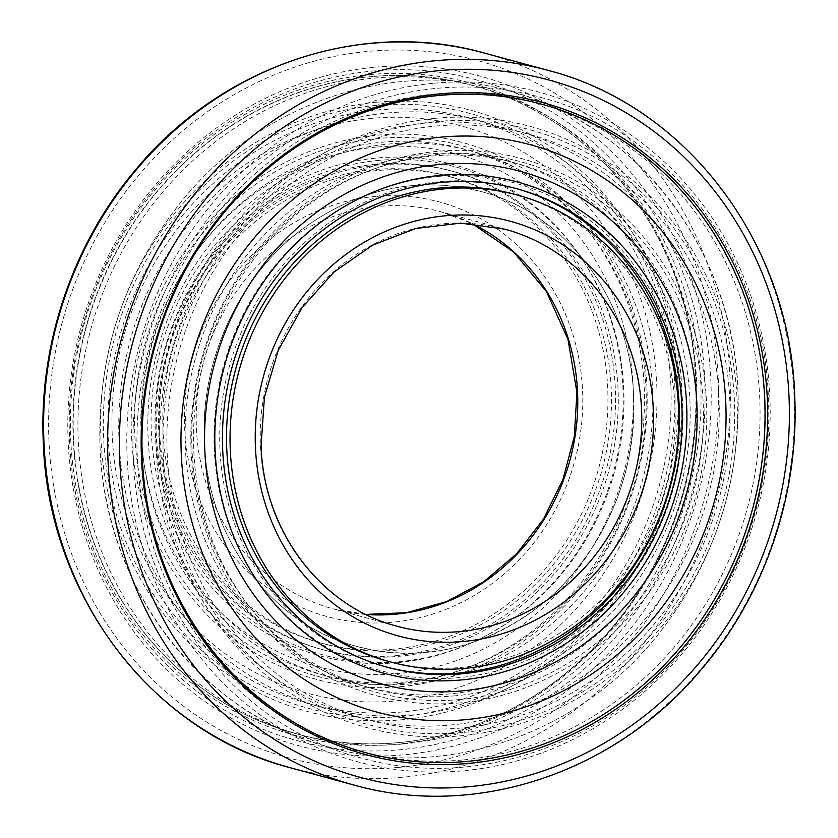 <?xml version="1.0" encoding="UTF-8"?>
<svg xmlns="http://www.w3.org/2000/svg" width="838" height="838" viewBox="0 0 838 838"><rect width="100%" height="100%" fill="white"/><g stroke="black" fill="none" stroke-linecap="round" stroke-linejoin="round"><path stroke-width="0.63" stroke-dasharray="4.19 3.14" d="M412.966 714.898A303.67 279.923 -74.8 0 1 320.64 706.947A303.67 279.923 -74.8 0 1 119.017 439.898A303.67 279.923 -74.8 0 1 387.743 112.952A303.67 279.923 -74.8 0 1 480.08 120.913A303.67 279.923 -74.8 0 1 681.703 387.952A303.67 279.923 -74.8 0 1 412.966 714.898M369.568 74.592A337.777 311.369 -74.8 0 1 696.546 380.483A337.777 311.369 -74.8 0 1 397.641 744.154A337.777 311.369 -74.8 0 1 70.664 438.264A337.777 311.369 -74.8 0 1 369.568 74.592M375.099 67.176A346.88 319.76 -74.8 0 1 710.886 381.311A346.88 319.76 -74.8 0 1 403.916 754.776A346.88 319.76 -74.8 0 1 68.129 440.641A346.88 319.76 -74.8 0 1 375.099 67.176M434.084 83.224A346.88 319.76 -74.8 0 1 769.871 397.359A346.88 319.76 -74.8 0 1 462.901 770.824A346.88 319.76 -74.8 0 1 127.114 456.689A346.88 319.76 -74.8 0 1 434.084 83.224M718.983 398.102A303.67 279.923 -74.8 0 1 450.257 725.048A303.67 279.923 -74.8 0 1 357.92 717.087A303.67 279.923 -74.8 0 1 156.297 450.048A303.67 279.923 -74.8 0 1 425.034 123.102A303.67 279.923 -74.8 0 1 517.36 131.053A303.67 279.923 -74.8 0 1 718.983 398.102M435.886 126.046A303.67 279.923 -74.8 0 1 528.212 134.007A303.67 279.923 -74.8 0 1 728.065 451.116A303.67 279.923 -74.8 0 1 461.11 728.002A303.67 279.923 -74.8 0 1 368.772 720.041A303.67 279.923 -74.8 0 1 168.93 402.942A303.67 279.923 -74.8 0 1 435.886 126.046M376.891 109.998A303.67 279.923 -74.8 0 1 469.228 117.959A303.67 279.923 -74.8 0 1 669.07 435.058A303.67 279.923 -74.8 0 1 402.114 711.954A303.67 279.923 -74.8 0 1 309.788 703.993A303.67 279.923 -74.8 0 1 109.935 386.884A303.67 279.923 -74.8 0 1 376.891 109.998M652.655 390.634A272.319 251.023 -74.8 0 1 411.668 683.829A272.319 251.023 -74.8 0 1 328.863 676.695A272.319 251.023 -74.8 0 1 148.054 437.216A272.319 251.023 -74.8 0 1 389.041 144.021A272.319 251.023 -74.8 0 1 471.846 151.154A272.319 251.023 -74.8 0 1 652.655 390.634M397.191 650.099A241.92 223.002 -74.8 0 1 323.636 643.762A241.92 223.002 -74.8 0 1 164.437 391.147A241.92 223.002 -74.8 0 1 377.1 170.564A241.92 223.002 -74.8 0 1 450.655 176.902A241.92 223.002 -74.8 0 1 609.855 429.527A241.92 223.002 -74.8 0 1 397.191 650.099M393.651 649.136A241.92 223.002 -74.8 0 1 320.095 642.798A241.92 223.002 -74.8 0 1 160.896 390.183A241.92 223.002 -74.8 0 1 373.559 169.601A241.92 223.002 -74.8 0 1 447.115 175.938A241.92 223.002 -74.8 0 1 606.314 428.564A241.92 223.002 -74.8 0 1 393.651 649.136M405.026 682.027A272.319 251.023 -74.8 0 1 322.221 674.883A272.319 251.023 -74.8 0 1 143.005 390.518A272.319 251.023 -74.8 0 1 382.4 142.219A272.319 251.023 -74.8 0 1 465.195 149.353A272.319 251.023 -74.8 0 1 644.412 433.717A272.319 251.023 -74.8 0 1 405.026 682.027M426.333 154.171A272.319 251.023 -74.8 0 1 509.137 161.305A272.319 251.023 -74.8 0 1 689.946 400.784A272.319 251.023 -74.8 0 1 448.959 693.979A272.319 251.023 -74.8 0 1 366.154 686.846A272.319 251.023 -74.8 0 1 185.345 447.366A272.319 251.023 -74.8 0 1 426.333 154.171M455.6 695.781A272.319 251.023 -74.8 0 1 372.805 688.647A272.319 251.023 -74.8 0 1 193.588 404.283A272.319 251.023 -74.8 0 1 432.974 155.973A272.319 251.023 -74.8 0 1 515.779 163.117A272.319 251.023 -74.8 0 1 694.995 447.482A272.319 251.023 -74.8 0 1 455.6 695.781M514.364 194.238A241.92 223.002 -74.8 0 1 673.563 446.853A241.92 223.002 -74.8 0 1 460.9 667.436A241.92 223.002 -74.8 0 1 387.345 661.098M541.568 104.174A335.954 309.683 -74.8 0 1 764.476 399.579A335.954 309.683 -74.8 0 1 467.175 761.281A335.954 309.683 -74.8 0 1 365.179 752.524M460.355 702.841A278.195 256.449 -74.8 0 1 191.064 450.896A278.195 256.449 -74.8 0 1 437.247 151.374A278.195 256.449 -74.8 0 1 706.549 403.319A278.195 256.449 -74.8 0 1 460.355 702.841M459.915 699.52A274.937 253.432 -74.8 0 1 193.777 450.54A274.937 253.432 -74.8 0 1 437.08 154.527A274.937 253.432 -74.8 0 1 703.218 403.507A274.937 253.432 -74.8 0 1 459.915 699.52M435.551 118.284A311.506 287.151 -74.8 0 1 737.105 400.386A311.506 287.151 -74.8 0 1 461.434 735.764A311.506 287.151 -74.8 0 1 159.89 453.662A311.506 287.151 -74.8 0 1 435.551 118.284M436.001 121.604A308.237 284.145 -74.8 0 1 734.381 400.742A308.237 284.145 -74.8 0 1 461.612 732.611A308.237 284.145 -74.8 0 1 163.221 453.473A308.237 284.145 -74.8 0 1 436.001 121.604M385.868 666.849A247.849 228.47 -74.8 0 1 384.506 666.482A247.849 228.47 -74.8 0 1 221.4 407.656A247.849 228.47 -74.8 0 1 439.28 181.668A247.849 228.47 -74.8 0 1 514.637 188.152A247.849 228.47 -74.8 0 1 515.999 188.529M437.991 176.43A252.846 233.069 -74.8 0 1 682.75 405.403A252.846 233.069 -74.8 0 1 459.004 677.628A252.846 233.069 -74.8 0 1 214.245 448.644A252.846 233.069 -74.8 0 1 437.991 176.43M696.043 380.955A335.954 309.683 105.2 0 0 472.978 85.518A335.954 309.683 105.2 0 0 370.825 76.719A335.954 309.683 105.2 0 0 73.524 438.421A335.954 309.683 105.2 0 0 296.589 733.868A335.954 309.683 105.2 0 0 398.741 742.667A335.954 309.683 105.2 0 0 696.043 380.955M400.753 686.626A278.195 256.449 105.2 0 0 646.936 387.104A278.195 256.449 105.2 0 0 377.645 135.159A278.195 256.449 105.2 0 0 131.451 434.681A278.195 256.449 105.2 0 0 400.753 686.626M400.92 683.473A274.937 253.432 105.2 0 0 644.223 387.46A274.937 253.432 105.2 0 0 378.085 138.48A274.937 253.432 105.2 0 0 134.782 434.493A274.937 253.432 105.2 0 0 400.92 683.473M376.566 102.236A311.506 287.151 105.2 0 0 100.895 437.614A311.506 287.151 105.2 0 0 402.45 719.716A311.506 287.151 105.2 0 0 678.11 384.338A311.506 287.151 105.2 0 0 376.566 102.236M376.388 105.389A308.237 284.145 105.2 0 0 103.619 437.258A308.237 284.145 105.2 0 0 401.999 716.396A308.237 284.145 105.2 0 0 674.779 384.527A308.237 284.145 105.2 0 0 376.388 105.389M398.438 742.583A335.954 309.683 105.2 0 0 693.759 436.252A335.954 309.683 105.2 0 0 472.674 85.434A335.954 309.683 105.2 0 0 370.522 76.635A335.954 309.683 105.2 0 0 75.19 382.956A335.954 309.683 105.2 0 0 296.285 733.784A335.954 309.683 105.2 0 0 398.438 742.583M376.115 147.111A265.573 244.811 105.2 0 0 141.088 433.047A265.573 244.811 105.2 0 0 398.176 673.553A265.573 244.811 105.2 0 0 633.193 387.617A265.573 244.811 105.2 0 0 376.115 147.111M372.271 118.336A293.876 270.904 105.2 0 0 112.208 434.744A293.876 270.904 105.2 0 0 396.688 700.882A293.876 270.904 105.2 0 0 656.751 384.474A293.876 270.904 105.2 0 0 372.271 118.336M395.997 655.599A247.849 228.47 105.2 0 0 613.877 429.601A247.849 228.47 105.2 0 0 450.771 170.784A247.849 228.47 105.2 0 0 375.403 164.29A247.849 228.47 105.2 0 0 157.523 390.278A247.849 228.47 105.2 0 0 320.64 649.104A247.849 228.47 105.2 0 0 395.997 655.599M397.715 662.607A254.532 234.63 105.2 0 0 622.959 388.56A254.532 234.63 105.2 0 0 376.576 158.057A254.532 234.63 105.2 0 0 151.322 432.104A254.532 234.63 105.2 0 0 397.715 662.607M378.127 165.023A247.849 228.47 105.2 0 0 160.247 391.021A247.849 228.47 105.2 0 0 323.363 649.848A247.849 228.47 105.2 0 0 398.72 656.332A247.849 228.47 105.2 0 0 616.6 430.344A247.849 228.47 105.2 0 0 453.494 171.518A247.849 228.47 105.2 0 0 378.127 165.023M378.996 160.372A252.846 233.069 105.2 0 0 155.25 432.597A252.846 233.069 105.2 0 0 400.009 661.57A252.846 233.069 105.2 0 0 623.755 389.356A252.846 233.069 105.2 0 0 378.996 160.372M484.196 53.004A370.281 341.328 -74.8 0 1 730.045 378.619A370.281 341.328 -74.8 0 1 402.376 777.287A370.281 341.328 -74.8 0 1 289.78 767.587M398.616 767.388A361.23 332.979 -74.8 0 1 48.939 440.264A361.23 332.979 -74.8 0 1 368.594 51.348A361.23 332.979 -74.8 0 1 718.271 378.472A361.23 332.979 -74.8 0 1 398.616 767.388M548.22 70.413A370.281 341.328 -74.8 0 1 794.068 396.039A370.281 341.328 -74.8 0 1 466.389 794.696A370.281 341.328 -74.8 0 1 353.804 784.997M365.892 614.443A205.708 189.629 -74.8 0 1 332.99 608.786A205.708 189.629 -74.8 0 1 196.406 427.883A205.708 189.629 -74.8 0 1 378.441 206.41A205.708 189.629 -74.8 0 1 440.998 211.794A205.708 189.629 -74.8 0 1 472.234 223.599M365.839 614.411L332.99 608.786L397.003 626.206A205.708 189.629 -74.8 0 1 260.419 445.303A205.708 189.629 -74.8 0 1 442.464 223.819A205.708 189.629 -74.8 0 1 505.01 229.214L440.998 211.794L472.161 223.589M582.578 391A214.758 197.967 -74.8 0 1 392.53 622.225A214.758 197.967 -74.8 0 1 184.632 427.736A214.758 197.967 -74.8 0 1 374.68 196.511A214.758 197.967 -74.8 0 1 582.578 391M462.45 760.003A335.954 309.683 -74.8 0 1 137.243 455.757A335.954 309.683 -74.8 0 1 434.545 94.055A335.954 309.683 -74.8 0 1 759.752 398.291A335.954 309.683 -74.8 0 1 462.45 760.003M403.455 743.945A335.954 309.683 105.2 0 0 700.757 382.243A335.954 309.683 105.2 0 0 375.55 77.997A335.954 309.683 105.2 0 0 78.248 439.709A335.954 309.683 105.2 0 0 403.455 743.945M99.973 445.816C103.818 586.024 200.177 714.144 329.68 747.307C443.543 779.654 573.821 736.047 652.833 640.976C712.237 568.95 740.624 486.019 738.027 392.184C734.182 251.976 637.823 123.856 508.32 90.693C551.195 102.477 589.753 122.861 623.996 151.856C692.418 209.49 734.538 299.019 738.027 392.184C740.645 484.574 713.054 566.54 655.264 638.085C576.45 735.073 444.727 780.021 329.68 747.307C286.806 735.523 248.247 715.139 214.004 686.144C145.582 628.51 103.462 538.981 99.973 445.816C97.355 353.427 124.946 271.46 182.736 199.915C261.55 102.927 393.273 57.979 508.32 90.693C394.457 58.346 264.18 101.953 185.167 197.024C125.763 269.05 97.376 351.981 99.973 445.816M528.212 134.007L517.36 131.053M480.08 120.913L469.228 117.959M320.64 706.947L309.788 703.993M368.772 720.041L357.92 717.087M633.612 396.563C637.781 477.828 598.678 562.026 535.744 608.87C479.315 649.806 419.765 662.345 357.114 646.475C272.779 625.054 207.384 539.714 204.388 441.437C200.219 360.172 239.322 275.974 302.256 229.13C358.685 188.194 418.235 175.655 480.886 191.525C565.221 212.946 630.616 298.286 633.612 396.563C630.616 298.286 565.221 212.946 480.886 191.525C418.235 175.655 358.685 188.194 302.256 229.13C239.322 275.974 200.219 360.172 204.388 441.437C207.384 539.714 272.779 625.054 357.114 646.475C429.066 666.88 513.128 640.976 568.363 578.838C613.584 527.008 635.33 466.253 633.612 396.563M323.636 643.762L320.095 642.798M328.863 676.695L322.221 674.883M372.805 688.647L366.154 686.846M515.779 163.117L509.137 161.305M471.846 151.154L465.195 149.353M450.655 176.902L447.115 175.938M540.709 97.407C668.378 130.037 764.392 257.287 768.415 398.668C772.584 489.413 740.645 582.745 681.996 651.231C602.48 746.742 473.208 789.815 361 757.929C233.331 725.299 137.317 598.049 133.294 456.668C129.136 365.913 161.064 272.591 219.724 204.105C299.239 108.594 428.501 65.521 540.709 97.407M517.36 188.896L514.637 188.152M387.229 667.216L384.506 666.482M477 80.071C364.792 48.185 235.52 91.258 156.004 186.769C97.355 255.255 65.416 348.587 69.585 439.332C73.608 580.713 169.622 707.963 297.291 740.593C409.499 772.479 538.761 729.406 618.276 633.895C676.936 565.409 708.864 472.087 704.706 381.332C700.683 239.951 604.669 112.701 477 80.071M320.64 649.104L323.363 649.848M450.771 170.784L453.494 171.518"/><path stroke-width="1.26" d="M440.359 93.846A337.777 311.369 -74.8 0 1 767.336 399.736A337.777 311.369 -74.8 0 1 468.432 763.408A337.777 311.369 -74.8 0 1 141.454 457.517A337.777 311.369 -74.8 0 1 440.359 93.846M390.885 662.062L387.345 661.098A241.92 223.002 -74.8 0 1 228.146 408.473A241.92 223.002 -74.8 0 1 440.809 187.901A241.92 223.002 -74.8 0 1 514.364 194.238L517.905 195.202A241.92 223.002 -74.8 0 1 677.104 447.817A241.92 223.002 -74.8 0 1 464.441 668.399A241.92 223.002 -74.8 0 1 390.885 662.062A241.92 223.002 -74.8 0 1 231.686 409.436A241.92 223.002 -74.8 0 1 444.35 188.864A241.92 223.002 -74.8 0 1 517.905 195.202M365.179 752.524A335.954 309.683 -74.8 0 1 365.022 752.482A335.954 309.683 -74.8 0 1 141.957 457.045A335.954 309.683 -74.8 0 1 439.259 95.333A335.954 309.683 -74.8 0 1 541.411 104.132A335.954 309.683 -74.8 0 1 541.568 104.174M467.478 761.365A335.954 309.683 -74.8 0 1 365.326 752.566A335.954 309.683 -74.8 0 1 144.241 401.748A335.954 309.683 -74.8 0 1 439.562 95.417A335.954 309.683 -74.8 0 1 541.715 104.216A335.954 309.683 -74.8 0 1 762.81 455.044A335.954 309.683 -74.8 0 1 467.478 761.365M439.824 164.447A265.573 244.811 -74.8 0 1 696.912 404.953A265.573 244.811 -74.8 0 1 461.885 690.889A265.573 244.811 -74.8 0 1 204.807 450.383A265.573 244.811 -74.8 0 1 439.824 164.447M441.312 137.118A293.876 270.904 -74.8 0 1 725.792 403.256A293.876 270.904 -74.8 0 1 465.729 719.664A293.876 270.904 -74.8 0 1 181.249 453.526A293.876 270.904 -74.8 0 1 441.312 137.118M462.597 673.71A247.849 228.47 -74.8 0 1 387.229 667.216A247.849 228.47 -74.8 0 1 224.123 408.399A247.849 228.47 -74.8 0 1 442.003 182.401A247.849 228.47 -74.8 0 1 517.36 188.896A247.849 228.47 -74.8 0 1 680.477 447.722A247.849 228.47 -74.8 0 1 462.597 673.71M461.424 679.943A254.532 234.63 -74.8 0 1 215.041 449.44A254.532 234.63 -74.8 0 1 440.285 175.393A254.532 234.63 -74.8 0 1 686.678 405.896A254.532 234.63 -74.8 0 1 461.424 679.943M515.999 188.529A247.849 228.47 -74.8 0 1 677.67 447.733A247.849 228.47 -74.8 0 1 459.873 672.977A247.849 228.47 -74.8 0 1 385.868 666.849M289.78 767.587A370.281 341.328 -74.8 0 1 43.932 441.961A370.281 341.328 -74.8 0 1 371.611 43.304A370.281 341.328 -74.8 0 1 484.196 53.004L548.22 70.413A370.281 341.328 -74.8 0 0 435.624 60.713A370.281 341.328 -74.8 0 0 107.955 459.381A370.281 341.328 -74.8 0 0 353.804 784.997L289.78 767.587C151.531 732.244 47.619 594.498 43.272 441.563C38.747 342.889 73.692 241.417 137.767 167.233C223.84 64.725 363.168 18.625 484.196 53.004M789.061 397.736A361.23 332.979 -74.8 0 1 469.406 786.652A361.23 332.979 -74.8 0 1 119.729 459.528A361.23 332.979 -74.8 0 1 439.384 70.612A361.23 332.979 -74.8 0 1 789.061 397.736M472.234 223.599A205.708 189.629 -74.8 0 1 577.581 392.697A205.708 189.629 -74.8 0 1 395.536 614.181A205.708 189.629 -74.8 0 1 365.892 614.443M505.01 229.214A205.708 189.629 -74.8 0 1 641.594 410.117A205.708 189.629 -74.8 0 1 459.559 631.59A205.708 189.629 -74.8 0 1 397.003 626.206C321.038 606.817 263.541 530.821 261.079 445.701L264.431 397.076L278.331 350.19L301.994 307.693L334.058 271.983L372.69 245.094L415.7 228.502L460.638 223.118L505.01 229.214M463.32 641.489A214.758 197.967 -74.8 0 1 255.422 447A214.758 197.967 -74.8 0 1 445.47 215.775A214.758 197.967 -74.8 0 1 653.368 410.264A214.758 197.967 -74.8 0 1 463.32 641.489M548.22 70.413C686.469 105.756 790.381 243.502 794.728 396.437C799.253 495.111 764.308 596.583 700.233 670.767C614.16 773.275 474.832 819.375 353.804 784.997M472.161 223.589L513.694 252.018L546.418 291.53L568.007 339.411L576.921 392.299L574.334 436.43L563.021 479.346L543.516 519.047L516.742 553.667L483.945 581.614L446.685 601.579L406.702 612.683L365.839 614.411"/></g></svg>
